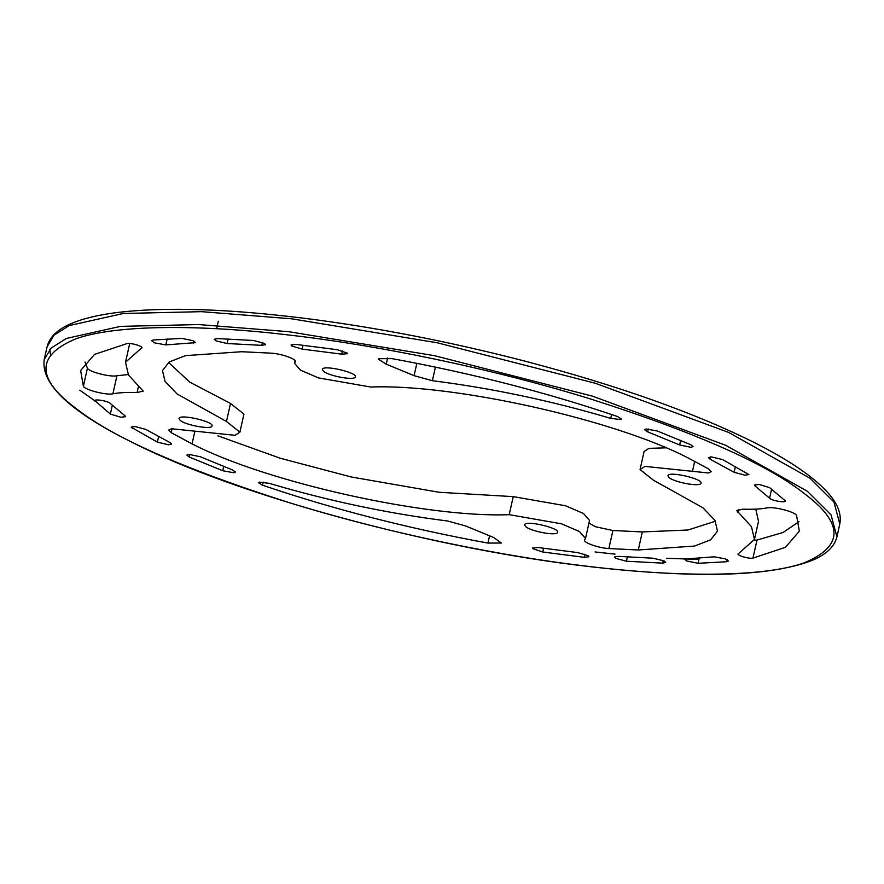 <?xml version="1.0" encoding="UTF-8"?>
<svg xmlns="http://www.w3.org/2000/svg" width="884" height="884" viewBox="0 0 884 884"><rect width="100%" height="100%" fill="white"/><g stroke="black" fill="none" stroke-linecap="round" stroke-linejoin="round"><path stroke-width="1.33" d="M189.264 457.028L222.735 470.741L233.851 472.752L235.453 472.078L232.315 469.868L200.325 456.752L189.099 454.409L186.867 455.116L189.264 457.028L189.85 454.409M584.81 539.693C581.727 542.014 598.004 548.003 608.877 548.555L638.281 549.981L694.526 546.058L710.703 539.77L717.476 531.151L714.968 520.389L702.935 507.781L653.497 480.244L640.06 469.548L644.955 466.398L708.504 472.973L711.211 471.68L708.802 469.05L687.907 457.846C614.126 419.557 453.603 383.711 370.761 387.037L318.494 377.91L300.483 370.153L294.471 363.225L295.146 362.02C298.239 359.7 281.963 353.699 271.09 353.158L241.686 351.721L185.441 355.644L169.264 361.943L162.49 370.562L164.999 381.324L177.032 393.921L226.47 421.469L239.907 432.166L235.011 435.304L171.463 428.74L168.756 430.033L171.165 432.663L192.06 443.867C265.841 482.156 426.364 517.991 509.206 514.676L561.473 523.803L579.484 531.56L585.495 538.489L584.578 540.124M141.573 347.114L141.341 348.186C145.131 346.992 131.274 342.55 127.009 343.589L94.566 354.373L80.621 370.529L83.394 386.209C84.544 389.8 106.334 395.413 112.898 393.8C119.152 392.629 127.219 392.209 137.097 392.529L143.208 391.126L128.489 375.015L125.495 362.285L141.838 347.732M432.375 380.706C491.736 388.198 551.196 400.75 610.745 418.375L620.745 419.568L621.485 419.038L617.474 416.508C547.074 392.573 471.923 373.28 392.032 358.628L378.573 358.683L378.286 359.158L386.253 364.186L414.088 375.667L432.375 380.706L435.425 367.103M738.626 553.528C734.836 554.721 748.693 559.163 752.958 558.113L785.401 547.34L799.346 531.185L796.572 515.494C795.423 511.902 773.633 506.3 767.069 507.902C760.815 509.073 752.748 509.504 742.869 509.173L736.759 510.587L751.477 526.698L754.472 539.417L738.129 553.981M447.58 520.996C388.231 513.516 328.771 500.963 269.222 483.327L259.222 482.145L258.482 482.675L262.493 485.194C332.892 509.129 408.043 528.422 487.935 543.085L501.394 543.019L493.714 537.516L465.879 526.046L447.58 520.996M169.861 442.508L145.838 429.436L134.943 426.508L131.119 427.171L157.396 442.122L168.546 444.796L171.562 444.088L169.861 442.508M227.1 343.522L261.763 345.346L265.576 344.683L264.438 343.412L253.531 340.484L217.276 338.572L214.26 339.268L215.95 340.848L227.1 343.522L228.116 338.981M710.106 459.194L734.129 472.277L745.024 475.205L748.847 474.542L722.571 459.581L711.421 456.918L708.404 457.614L710.106 459.194L710.614 456.906M652.867 558.191L618.203 556.356L614.391 557.019L615.529 558.301L626.436 561.229L662.691 563.141L665.707 562.434L664.017 560.854L652.867 558.191M714.139 556.821L684.426 559.064L686.824 560.964L698.04 563.307L726.792 561.716L728.394 561.042L725.256 558.832L714.139 556.821M542.754 552.003L584.18 557.307L588.932 556.732L588.28 555.771L577.827 552.611L538.223 547.539L532.555 548.003L532.875 548.677L542.754 552.003L543.583 548.301M647.652 431.845L679.641 444.961L690.868 447.304L693.1 446.597L690.702 444.685L657.232 430.972L646.116 428.961L644.513 429.635L647.652 431.845L648.292 428.972M784.793 500.388L769.621 487.637L759.168 484.476L754.428 485.051L755.08 486.012L769.577 498.2C772.086 501.018 788.13 503.327 784.793 500.388L785.114 501.062M165.827 344.893L195.541 342.649L193.143 340.738L181.927 338.395L153.175 339.997L151.573 340.671L154.711 342.882L165.827 344.893L167.153 338.981M337.213 349.699L295.786 344.406L291.035 344.981L291.687 345.942L302.14 349.103L341.743 354.164L347.412 353.711L347.092 353.025L337.213 349.699M94.853 400.64L110.345 414.077L120.799 417.237L125.539 416.662L124.887 415.701L110.389 403.513C107.881 400.695 91.837 398.386 95.174 401.325L95.428 400.165M323.588 371.357L322.351 369.446C322.715 364.396 357.733 372.672 355.379 376.838C355.169 380.893 329.246 376.12 323.588 371.357M525.825 526.776L524.588 524.875C524.963 519.814 559.97 528.102 557.616 532.256C557.406 536.312 531.483 531.549 525.825 526.776M180.237 420.452L178.999 418.552C179.375 413.491 214.381 421.767 212.027 425.933C211.817 429.989 185.894 425.215 180.237 420.452M669.177 477.68L667.939 475.78C668.315 470.719 703.321 479.006 700.968 483.161C700.758 487.217 674.835 482.454 669.177 477.68M168.535 362.44L189.795 382.153L230.503 403.424L243.94 414.121L239.907 432.166M217.884 435.823L280.095 458.199L351.235 476.973L439.127 492.277L513.239 496.631L565.506 505.758L583.517 513.505L589.529 520.444L585.495 538.489M588.932 523.085L595.551 526.754L612.91 530.51L642.314 531.936L687.951 530.002L715.465 521.228M640.06 469.548L644.093 451.503L648.989 448.354L666.116 447.845M84.986 362.031L87.428 368.164C88.577 371.755 110.367 377.369 116.931 375.755L128.202 374.54M125.495 362.285L129.716 343.522M755.798 509.129L758.505 521.372L754.472 539.417M754.284 540.146L756.991 540.069L783.114 532.455L799.014 521.637M590.656 566.644C505.714 557.019 390.12 533.947 288.946 502.576C184.005 469.072 112.931 437.624 75.726 408.22C36.023 378.518 36.067 355.39 75.869 338.826C117.108 324.13 203.419 324.693 289.311 335.069C374.252 344.694 489.846 367.766 591.02 399.126C695.962 432.63 767.036 464.089 804.241 493.493C843.944 523.195 843.9 546.323 804.097 562.876C762.859 577.572 676.547 577.02 590.656 566.644M836.916 536.875L831.082 514.93L807.269 491.206L725.687 445.282L592.611 396.198L434.508 355.688L288.88 331.71L198.701 324.561L120.489 326.373L66.388 338.45L51.117 348.086L44.2 359.678C40.907 383.811 69.493 411.005 129.97 441.249C234.669 494.985 432.928 548.942 590.91 566.755C695.354 578.578 768.682 576.622 810.915 560.865C825.7 555.019 834.363 547.03 836.916 536.875L839.8 523.98L833.955 502.035L810.142 478.31L728.571 432.387L595.484 383.313L437.392 342.804L291.764 318.815L201.585 311.665L123.362 313.477L69.272 325.555L53.99 335.191L47.084 346.793L44.2 359.678M698.901 559.473L666.646 558.257M615.032 554.135L595.12 551.959M79.759 390.175L95.24 401.049M49.824 349.401L50.432 354.307M222.735 470.741L223.685 466.476M692.492 471.117L694.68 461.304M638.281 549.981L642.314 531.936M608.877 548.555L612.91 530.51M509.206 514.676L513.239 496.631M192.06 443.867L194.657 432.276M171.165 432.663L172.06 428.674M226.47 421.469L230.503 403.424M112.898 393.8L116.931 375.755M83.394 386.209L87.428 368.164M137.097 392.529L138.49 386.308M414.088 375.667L416.839 363.324M386.253 364.186L387.634 357.987M610.745 418.375L611.606 414.519M737.82 512.311L738.449 509.471M752.958 558.113L756.991 540.069M487.935 543.085L489.515 536.036M262.493 485.194L263.189 482.089M157.396 442.122L158.623 436.652M132.257 428.453L132.699 426.497M261.763 345.346L262.404 342.462M734.129 472.277L735.455 466.321M662.691 563.141L663.276 560.511M626.436 561.229L627.386 556.986M726.792 561.716L727.234 559.749M698.04 563.307L699.255 557.87M584.18 557.307L584.888 554.191M679.641 444.961L680.658 440.398M769.577 498.2L771.61 489.117M755.08 486.012L755.422 484.454M193.309 343.357L193.817 341.058M341.743 354.164L342.484 350.882M302.14 349.103L303.002 345.235M110.345 414.077L112.301 405.336M47.084 346.793C49.592 336.771 58.068 328.859 72.488 323.047C83.693 318.439 98.157 314.98 115.87 312.682C165.595 306.516 231.73 308.803 314.273 319.555C383.037 328.726 453.028 342.528 524.256 360.959C617.319 385.391 693.852 412.508 753.842 442.32C787.887 459.47 812.142 475.802 826.584 491.316C837.402 502.852 841.811 513.748 839.8 523.98M294.471 363.225L295.068 360.573M216.613 328.715L218.293 321.224"/></g></svg>
